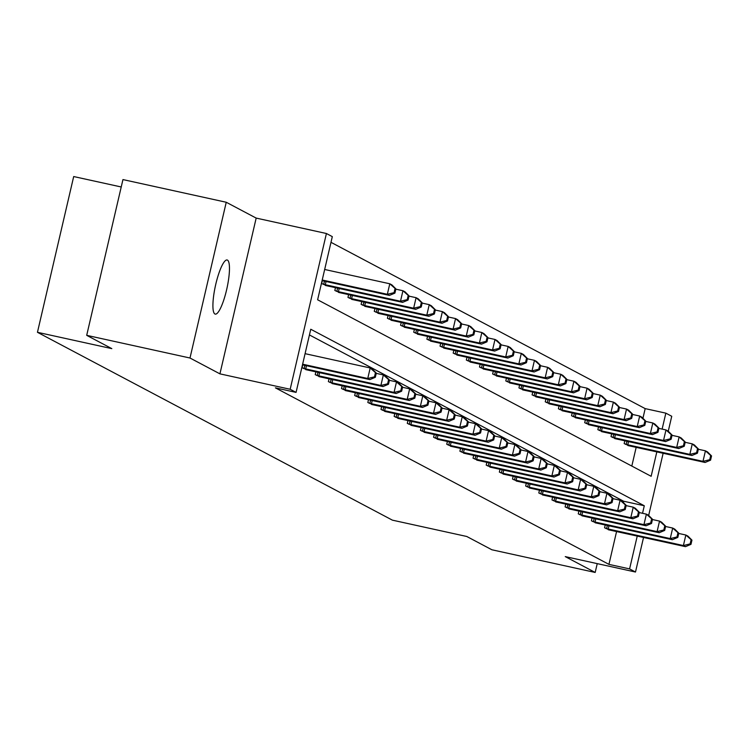 <?xml version="1.0" encoding="UTF-8"?>
<svg xmlns="http://www.w3.org/2000/svg" width="749" height="749" viewBox="0 0 749 749"><rect width="100%" height="100%" fill="white"/><g stroke="black" fill="none" stroke-linecap="round" stroke-linejoin="round"><path stroke-width="1.12" d="M227.462 260.109A27.704 5.889 102.4 0 0 227.125 259.987A27.704 5.889 102.4 0 0 215.609 284.985A27.704 5.889 102.4 0 0 214.916 313.99A27.704 5.889 102.4 0 0 215.244 314.112A27.704 5.889 102.4 0 0 226.769 289.114A27.704 5.889 102.4 0 0 227.462 260.109M642.932 418.288L645.179 408.617L665.842 413.148L671.741 416.275L668.258 431.237M121.226 186.978L73.692 176.549L37.45 332.303L392.392 520.152L466.767 536.481L491.887 549.775L595.183 572.451L597.234 563.632M37.45 332.303L111.826 348.631L86.697 335.337L122.948 179.582L226.245 202.258L189.993 358.013L219.925 373.854L290.172 389.274L326.414 233.51L332.313 236.637L317.623 299.778L651.143 476.298L656.826 451.872M219.925 373.854L256.177 218.09L226.245 202.258M256.177 218.09L326.414 233.51M645.179 408.617L330.992 242.33M86.697 335.337L189.993 358.013M631.81 466.065L636.173 447.34M322.323 280.678L321.667 283.497L326.826 285.743M335.477 287.635L334.822 290.462L339.98 292.7M348.622 294.6L347.967 297.419L353.125 299.666M361.776 301.557L361.121 304.375L366.28 306.622M374.931 308.522L374.275 311.341L379.434 313.588M388.085 315.479L387.43 318.297L392.588 320.544M401.23 322.445L400.575 325.263L405.733 327.51M414.384 329.401L413.729 332.219L418.888 334.466M427.539 336.367L426.883 339.185L432.042 341.422M440.693 343.323L440.038 346.141L445.196 348.388M453.847 350.279L453.182 353.107L458.341 355.344M466.992 357.245L466.337 360.063L471.496 362.31M480.146 364.201L479.491 367.029L484.65 369.266M493.301 371.167L492.645 373.985L497.804 376.232M506.455 378.123L505.8 380.941L510.958 383.188M519.6 385.089L518.945 387.907L524.103 390.154M532.754 392.045L532.099 394.863L537.258 397.11M545.909 399.011L545.253 401.829L550.412 404.076M559.063 405.967L558.408 408.785L563.566 411.032M572.208 412.933L571.553 415.751L576.711 417.989M585.362 419.889L584.707 422.708L589.866 424.955M598.517 426.846L597.861 429.673L603.02 431.911M611.671 433.811L611.015 436.63L616.174 438.877M624.825 440.768L624.16 443.586L629.319 445.833M642.539 513.29L644.29 505.762L310.76 329.251L296.07 392.392L275.407 387.86L608.937 564.371L616.577 531.528M623.337 502.476L623.627 501.231L309.44 334.943M302.727 364.875L302.072 367.693L307.23 369.931M315.881 371.832L315.226 374.65L320.385 376.897M329.036 378.788L328.38 381.616L333.539 383.853M342.19 385.754L341.525 388.572L346.684 390.819M355.335 392.71L354.68 395.528L359.838 397.775M368.489 399.676L367.834 402.494L372.993 404.741M381.644 406.632L380.988 409.45L386.147 411.697M394.798 413.598L394.143 416.416L399.301 418.663M407.943 420.554L407.287 423.372L412.446 425.619M421.097 427.52L420.442 430.338L425.601 432.585M434.251 434.476L433.596 437.294L438.755 439.541M447.406 441.433L446.75 444.26L451.909 446.498M460.551 448.398L459.895 451.216L465.054 453.463M473.705 455.355L473.05 458.182L478.208 460.42M486.859 462.32L486.204 465.138L491.363 467.385M500.014 469.277L499.358 472.095L504.517 474.342M513.159 476.242L512.503 479.06L517.662 481.307M526.313 483.199L525.658 486.017L530.816 488.264M539.467 490.164L538.812 492.982L543.971 495.229M552.622 497.121L551.966 499.939L557.125 502.186M565.776 504.086L565.111 506.904L570.279 509.142M578.921 511.043L578.265 513.861L583.424 516.108M592.075 517.999L591.42 520.827L596.579 523.064M605.229 524.965L604.574 527.783L609.733 530.03M643.541 537.445L635.498 572.03L565.252 556.61L595.183 572.451M635.498 572.03L629.591 568.903L637.24 536.059M608.937 564.371L629.591 568.903M296.07 392.392L290.172 389.274M663.137 453.257L648.671 515.424M662.125 429.102L665.842 413.148M623.627 501.231L644.29 505.762M302.633 364.201L367.75 378.488L369.856 379.603L302.484 364.819M305.077 353.668L370.193 367.965L372.3 369.079L376.307 373.086L375.464 372.637L374.481 376.85L375.324 377.29L376.307 373.086M374.481 376.85L367.75 378.488L370.193 367.965L375.464 372.637M369.856 379.603L375.324 377.29M322.079 280.622L389.443 295.415L387.336 294.301L389.789 283.777L324.673 269.481M395.06 288.44L389.789 283.777L391.896 284.892L395.903 288.889L395.06 288.44L394.077 292.653L394.92 293.102L395.903 288.889M394.077 292.653L387.336 294.301L322.229 280.004M394.92 293.102L389.443 295.415M303.439 368.414L380.895 385.454L383.001 386.568L305.77 369.641M376.241 373.367L383.348 374.931L385.454 376.045L389.461 380.043L388.619 379.593L387.636 383.806L388.478 384.256L389.461 380.043M387.636 383.806L380.895 385.454L383.348 374.931L388.619 379.593M383.001 386.568L388.478 384.256M316.593 375.371L394.049 392.41L396.155 393.525L318.915 376.607M389.396 380.323L396.502 381.887L398.608 383.001L402.606 387.008L401.764 386.559L400.79 390.772L401.633 391.212L402.606 387.008M400.79 390.772L394.049 392.41L396.502 381.887L401.764 386.559M396.155 393.525L401.633 391.212M325.356 285.453L402.597 302.371L400.49 301.257L402.943 290.734L395.837 289.17M408.205 295.406L402.943 290.734L405.05 291.848L409.048 295.855L408.205 295.406L407.231 299.609L408.074 300.059L409.048 295.855M407.231 299.609L400.49 301.257L323.034 284.217M408.074 300.059L402.597 302.371M338.511 292.41L415.751 309.337L413.645 308.214L416.088 297.69L408.982 296.136M421.359 302.362L416.088 297.69L418.195 298.814L422.202 302.811L421.359 302.362L420.376 306.575L421.219 307.024L422.202 302.811M420.376 306.575L413.645 308.214L336.179 291.183M421.219 307.024L415.751 309.337M329.738 382.336L407.203 399.376L409.31 400.49L332.069 383.563M402.541 387.289L409.647 388.843L411.763 389.967L415.761 393.965L414.918 393.515L413.944 397.728L414.787 398.178L415.761 393.965M413.944 397.728L407.203 399.376L409.647 388.843L414.918 393.515M409.31 400.49L414.787 398.178M342.892 389.293L420.358 406.333L422.464 407.447L345.223 390.529M415.695 394.246L422.801 395.809L424.908 396.923L428.915 400.921L428.072 400.481L427.089 404.685L427.932 405.134L428.915 400.921M427.089 404.685L420.358 406.333L422.801 395.809L428.072 400.481M422.464 407.447L427.932 405.134M356.047 396.258L433.502 413.289L435.609 414.412L358.378 397.485M428.849 401.211L435.955 402.765L438.062 403.88L442.069 407.887L441.227 407.437L440.243 411.65L441.086 412.1L442.069 407.887M440.243 411.65L433.502 413.289L435.955 402.765L441.227 407.437M435.609 414.412L441.086 412.1M351.665 299.375L428.905 316.293L426.79 315.179L429.243 304.656L422.136 303.092M434.514 309.328L429.243 304.656L431.349 305.77L435.356 309.768L434.514 309.328L433.531 313.531L434.373 313.981L435.356 309.768M433.531 313.531L426.79 315.179L349.334 298.139M434.373 313.981L428.905 316.293M364.819 306.332L442.05 323.259L439.944 322.136L442.397 311.612L435.291 310.058M447.668 316.284L442.397 311.612L444.503 312.726L448.511 316.733L447.668 316.284L446.685 320.497L447.528 320.947L448.511 316.733M446.685 320.497L439.944 322.136L362.488 305.105M447.528 320.947L442.05 323.259M377.964 313.297L455.205 330.215L453.098 329.101L455.551 318.578L448.445 317.014M460.813 323.25L455.551 318.578L457.658 319.692L461.656 323.69L460.813 323.25L459.839 327.453L460.682 327.903L461.656 323.69M459.839 327.453L453.098 329.101L375.642 312.061M460.682 327.903L455.205 330.215M369.201 403.215L446.657 420.255L448.763 421.369L371.532 404.451M442.004 408.168L449.11 409.731L451.216 410.845L455.223 414.843L454.371 414.403L453.398 418.607L454.24 419.056L455.223 414.843M453.398 418.607L446.657 420.255L449.11 409.731L454.371 414.403M448.763 421.369L454.24 419.056M391.118 320.254L468.359 337.172L466.252 336.058L468.696 325.534L461.59 323.98M473.967 330.206L468.696 325.534L470.803 326.648L474.81 330.655L473.967 330.206L472.984 334.419L473.836 334.859L474.81 330.655M472.984 334.419L466.252 336.058L388.787 319.018M473.836 334.859L468.359 337.172M382.346 410.18L459.811 427.211L461.918 428.325L384.677 411.407M455.149 415.133L462.255 416.687L464.371 417.802L468.368 421.809L467.526 421.359L466.552 425.572L467.395 426.012L468.368 421.809M466.552 425.572L459.811 427.211L462.255 416.687L467.526 421.359M461.918 428.325L467.395 426.012M404.273 327.219L481.513 344.137L479.407 343.023L481.85 332.5L474.744 330.936M487.122 337.172L481.85 332.5L483.957 333.614L487.964 337.612L487.122 337.172L486.138 341.375L486.981 341.825L487.964 337.612M486.138 341.375L479.407 343.023L401.941 325.984M486.981 341.825L481.513 344.137M395.5 417.137L472.965 434.177L475.072 435.291L397.831 418.373M468.303 422.09L475.409 423.653L477.516 424.767L481.523 428.765L480.68 428.325L479.697 432.529L480.54 432.978L481.523 428.765M479.697 432.529L472.965 434.177L475.409 423.653L480.68 428.325M475.072 435.291L480.54 432.978M417.427 334.176L494.658 351.094L492.552 349.98L495.005 339.456L487.899 337.902M500.276 344.128L495.005 339.456L497.111 340.57L501.118 344.577L500.276 344.128L499.293 348.341L500.135 348.781L501.118 344.577M499.293 348.341L492.552 349.98L415.096 332.94M500.135 348.781L494.658 351.094M408.654 424.093L486.11 441.133L488.226 442.247L410.986 425.329M481.457 429.055L488.563 430.609L490.67 431.724L494.677 435.731L493.834 435.281L492.851 439.494L493.694 439.935L494.677 435.731M492.851 439.494L486.11 441.133L488.563 430.609L493.834 435.281M488.226 442.247L493.694 439.935M430.572 341.141L507.813 358.059L505.706 356.945L508.159 346.422L501.053 344.858M513.421 351.084L508.159 346.422L510.266 347.536L514.263 351.534L513.421 351.084L512.447 355.298L513.29 355.747L514.263 351.534M512.447 355.298L505.706 356.945L428.25 339.906M513.29 355.747L507.813 358.059M421.809 431.059L499.265 448.099L501.371 449.213L424.14 432.295M494.612 436.012L501.718 437.575L503.824 438.689L507.831 442.687L506.989 442.247L506.006 446.451L506.848 446.9L507.831 442.687M506.006 446.451L499.265 448.099L501.718 437.575L506.989 442.247M501.371 449.213L506.848 446.9M443.726 348.098L520.967 365.016L518.86 363.902L521.304 353.378L514.198 351.815M526.575 358.05L521.304 353.378L523.42 354.492L527.418 358.499L526.575 358.05L525.601 362.263L526.444 362.703L527.418 358.499M525.601 362.263L518.86 363.902L441.395 346.862M526.444 362.703L520.967 365.016M434.963 438.015L512.419 455.055L514.526 456.169L437.285 439.251M507.766 442.968L514.872 444.532L516.979 445.646L520.976 449.653L520.134 449.203L519.16 453.417L520.003 453.857L520.976 449.653M519.16 453.417L512.419 455.055L514.872 444.532L520.134 449.203M514.526 456.169L520.003 453.857M456.881 355.054L534.121 371.981L532.015 370.867L534.458 360.335L527.352 358.78M539.729 365.006L534.458 360.335L536.565 361.458L540.572 365.456L539.729 365.006L538.746 369.22L539.589 369.669L540.572 365.456M538.746 369.22L532.015 370.867L454.549 353.828M539.589 369.669L534.121 371.981M448.108 444.981L525.573 462.021L527.68 463.135L450.439 446.207M520.911 449.934L528.017 451.497L530.123 452.611L534.131 456.609L533.288 456.16L532.305 460.373L533.157 460.822L534.131 456.609M532.305 460.373L525.573 462.021L528.017 451.497L533.288 456.16M527.68 463.135L533.157 460.822M470.035 362.02L547.266 378.938L545.16 377.824L547.613 367.3L540.506 365.737M552.884 371.972L547.613 367.3L549.719 368.414L553.726 372.412L552.884 371.972L551.901 376.176L552.743 376.625L553.726 372.412M551.901 376.176L545.16 377.824L467.704 360.784M552.743 376.625L547.266 378.938M461.262 451.937L538.718 468.977L540.834 470.091L463.594 453.173M534.065 456.89L541.171 458.454L543.278 459.568L547.285 463.575L546.442 463.125L545.459 467.339L546.302 467.779L547.285 463.575M545.459 467.339L538.718 468.977L541.171 458.454L546.442 463.125M540.834 470.091L546.302 467.779M483.189 368.976L560.421 385.904L558.314 384.78L560.767 374.257L553.661 372.702M566.038 378.928L560.767 374.257L562.874 375.38L566.881 379.378L566.038 378.928L565.055 383.142L565.898 383.591L566.881 379.378M565.055 383.142L558.314 384.78L480.858 367.75M565.898 383.591L560.421 385.904M474.417 458.903L551.873 475.933L553.979 477.057L476.748 460.129M547.219 463.856L554.326 465.41L556.432 466.533L560.439 470.531L559.597 470.082L558.614 474.295L559.456 474.744L560.439 470.531M558.614 474.295L551.873 475.933L554.326 465.41L559.597 470.082M553.979 477.057L559.456 474.744M496.334 375.942L573.575 392.86L571.468 391.746L573.912 381.222L566.815 379.659M579.183 385.894L573.912 381.222L576.028 382.336L580.026 386.334L579.183 385.894L578.209 390.098L579.052 390.547L580.026 386.334M578.209 390.098L571.468 391.746L494.012 374.706M579.052 390.547L573.575 392.86M487.571 465.859L565.027 482.899L567.133 484.013L489.893 467.095M560.374 470.812L567.48 472.376L569.586 473.49L573.584 477.488L572.742 477.047L571.768 481.251L572.611 481.701L573.584 477.488M571.768 481.251L565.027 482.899L567.48 472.376L572.742 477.047M567.133 484.013L572.611 481.701M509.489 382.898L586.729 399.826L584.623 398.702L587.066 388.179L579.96 386.624M592.337 392.851L587.066 388.179L589.173 389.293L593.18 393.3L592.337 392.851L591.354 397.064L592.197 397.504L593.18 393.3M591.354 397.064L584.623 398.702L507.157 381.672M592.197 397.504L586.729 399.826M500.716 472.825L578.181 489.855L580.288 490.979L503.047 474.051M573.519 477.778L580.625 479.332L582.741 480.446L586.739 484.453L585.896 484.004L584.922 488.217L585.765 488.666L586.739 484.453M584.922 488.217L578.181 489.855L580.625 479.332L585.896 484.004M580.288 490.979L585.765 488.666M522.643 389.864L599.883 406.782L597.768 405.668L600.221 395.144L593.114 393.581M605.492 399.816L600.221 395.144L602.327 396.258L606.334 400.256L605.492 399.816L604.509 404.02L605.351 404.469L606.334 400.256M604.509 404.02L597.768 405.668L520.312 388.628M605.351 404.469L599.883 406.782M513.87 479.781L591.336 496.821L593.442 497.935L516.201 481.017M586.673 484.734L593.779 486.298L595.886 487.412L599.893 491.41L599.05 490.969L598.067 495.173L598.91 495.623L599.893 491.41M598.067 495.173L591.336 496.821L593.779 486.298L599.05 490.969M593.442 497.935L598.91 495.623M535.797 396.82L613.028 413.738L610.922 412.624L613.375 402.101L606.269 400.546M618.646 406.773L613.375 402.101L615.481 403.215L619.489 407.222L618.646 406.773L617.663 410.986L618.505 411.426L619.489 407.222M617.663 410.986L610.922 412.624L533.466 395.584M618.505 411.426L613.028 413.738M527.024 486.747L604.48 503.777L606.587 504.892L529.356 487.974M599.827 491.7L606.933 493.254L609.04 494.368L613.047 498.375L612.205 497.926L611.221 502.139L612.064 502.579L613.047 498.375M611.221 502.139L604.48 503.777L606.933 493.254L612.205 497.926M606.587 504.892L612.064 502.579M548.942 403.786L626.183 420.704L624.076 419.59L626.529 409.066L619.423 407.503M631.791 413.738L626.529 409.066L628.636 410.18L632.633 414.178L631.791 413.738L630.817 417.942L631.66 418.391L632.633 414.178M630.817 417.942L624.076 419.59L546.62 402.55M631.66 418.391L626.183 420.704M540.179 493.703L617.635 510.743L619.741 511.857L542.501 494.939M612.982 498.656L620.088 500.22L622.194 501.334L626.201 505.332L625.349 504.892L624.376 509.095L625.218 509.545L626.201 505.332M624.376 509.095L617.635 510.743L620.088 500.22L625.349 504.892M619.741 511.857L625.218 509.545M562.096 410.742L639.337 427.66L637.23 426.546L639.674 416.023L632.568 414.459M644.945 420.695L639.674 416.023L641.781 417.137L645.788 421.144L644.945 420.695L643.962 424.908L644.814 425.348L645.788 421.144M643.962 424.908L637.23 426.546L559.765 409.506M644.814 425.348L639.337 427.66M553.324 500.66L630.789 517.699L632.896 518.814L555.655 501.896M626.127 505.622L633.233 507.176L635.349 508.29L639.346 512.297L638.504 511.848L637.53 516.061L638.373 516.501L639.346 512.297M637.53 516.061L630.789 517.699L633.233 507.176L638.504 511.848M632.896 518.814L638.373 516.501M575.251 417.699L652.491 434.626L650.385 433.512L652.828 422.988L645.722 421.425M658.099 427.651L652.828 422.988L654.935 424.103L658.942 428.1L658.099 427.651L657.116 431.864L657.959 432.313L658.942 428.1M657.116 431.864L650.385 433.512L572.919 416.472M657.959 432.313L652.491 434.626M566.478 507.625L643.943 524.665L646.05 525.779L568.809 508.861M639.281 512.578L646.387 514.142L648.494 515.256L652.501 519.254L651.658 518.804L650.675 523.017L651.518 523.467L652.501 519.254M650.675 523.017L643.943 524.665L646.387 514.142L651.658 518.804M646.05 525.779L651.518 523.467M588.405 424.664L665.636 441.582L663.53 440.468L665.983 429.945L658.877 428.381M671.254 434.617L665.983 429.945L668.089 431.059L672.096 435.066L671.254 434.617L670.271 438.83L671.113 439.27L672.096 435.066M670.271 438.83L663.53 440.468L586.074 423.428M671.113 439.27L665.636 441.582M579.632 514.582L657.088 531.621L659.204 532.736L581.964 515.818M652.435 519.534L659.541 521.098L661.648 522.212L665.655 526.219L664.812 525.77L663.829 529.983L664.672 530.423L665.655 526.219M663.829 529.983L657.088 531.621L659.541 521.098L664.812 525.77M659.204 532.736L664.672 530.423M601.55 431.621L678.791 448.548L676.684 447.434L679.137 436.901L672.031 435.347M684.399 441.573L679.137 436.901L681.244 438.025L685.241 442.022L684.399 441.573L683.425 445.786L684.268 446.235L685.241 442.022M683.425 445.786L676.684 447.434L599.228 430.394M684.268 446.235L678.791 448.548M592.787 521.547L670.243 538.587L672.349 539.701L595.118 522.774M665.589 526.5L672.696 528.054L674.802 529.178L678.809 533.176L677.967 532.726L676.984 536.939L677.826 537.389L678.809 533.176M676.984 536.939L670.243 538.587L672.696 528.054L677.967 532.726M672.349 539.701L677.826 537.389M614.704 438.586L691.945 455.504L689.838 454.39L692.282 443.867L685.176 442.303M697.553 448.539L692.282 443.867L694.398 444.981L698.396 448.979L697.553 448.539L696.579 452.742L697.422 453.192L698.396 448.979M696.579 452.742L689.838 454.39L612.373 437.35M697.422 453.192L691.945 455.504M605.941 528.504L683.397 545.544L685.504 546.658L608.263 529.74M678.744 533.457L685.85 535.02L687.957 536.134L691.954 540.141L691.112 539.692L690.138 543.896L690.981 544.345L691.954 540.141M690.138 543.896L683.397 545.544L685.85 535.02L691.112 539.692M685.504 546.658L690.981 544.345M627.859 445.543L705.099 462.47L702.993 461.347L705.436 450.823L698.33 449.269M710.707 455.495L705.436 450.823L707.543 451.937L711.55 455.944L710.707 455.495L709.724 459.708L710.567 460.158L711.55 455.944M709.724 459.708L702.993 461.347L625.527 444.316M710.567 460.158L705.099 462.47M304.094 368.574L304.843 365.334M305.695 368.939L306.453 365.69M317.248 375.53L317.997 372.3M318.849 375.904L319.608 372.646M326.049 281.493L325.291 284.751M324.439 281.147L323.69 284.377M339.194 288.459L338.445 291.707M337.593 288.103L336.835 291.342M330.393 382.496L331.152 379.256M332.004 382.861L332.762 379.612M343.548 389.452L344.306 386.222M345.158 389.826L345.907 386.568M356.702 396.418L357.451 393.178M358.303 396.783L359.061 393.534M352.348 295.415L351.59 298.673M350.747 295.059L349.989 298.299M365.503 302.381L364.744 305.629M363.892 302.025L363.143 305.264M378.657 309.337L377.899 312.595M377.047 308.981L376.298 312.221M369.856 403.374L370.605 400.135M371.457 403.748L372.216 400.49M391.811 316.303L391.053 319.551M390.201 315.947L389.443 319.186M383.011 410.34L383.76 407.1M384.612 410.705L385.37 407.456M404.956 323.259L404.198 326.517M403.355 322.903L402.597 326.143M396.155 417.296L396.914 414.057M397.766 417.67L398.515 414.412M418.111 330.215L417.352 333.474M416.5 329.869L415.751 333.099M409.31 424.252L410.068 421.022M410.911 424.627L411.669 421.369M431.265 337.181L430.506 340.43M429.654 336.825L428.905 340.065M422.464 431.218L423.213 427.979M424.065 431.593L424.823 428.334M444.419 344.137L443.661 347.396M442.809 343.791L442.05 347.021M435.618 438.174L436.367 434.944M437.219 438.549L437.978 435.291M457.564 351.103L456.815 354.352M455.963 350.747L455.205 353.987M448.763 445.14L449.522 441.901M450.374 445.505L451.132 442.256M470.718 358.059L469.96 361.318M469.108 357.713L468.359 360.943M461.918 452.096L462.676 448.866M463.519 452.471L464.277 449.213M483.873 365.025L483.114 368.274M482.262 364.669L481.513 367.909M475.072 459.062L475.821 455.823M476.673 459.427L477.431 456.178M497.027 371.981L496.269 375.24M495.417 371.626L494.668 374.865M488.226 466.018L488.975 462.779M489.827 466.393L490.586 463.135M510.172 378.947L509.423 382.196M508.571 378.591L507.813 381.831M501.371 472.984L502.13 469.745M502.982 473.349L503.74 470.1M523.326 385.904L522.568 389.162M521.725 385.548L520.967 388.787M514.526 479.94L515.284 476.701M516.127 480.315L516.885 477.057M536.481 392.86L535.722 396.118M534.87 392.513L534.121 395.744M527.68 486.906L528.429 483.667M529.281 487.271L530.039 484.023M549.635 399.826L548.877 403.084M548.025 399.47L547.276 402.709M540.834 493.863L541.583 490.623M542.435 494.237L543.194 490.979M562.789 406.782L562.031 410.04M561.179 406.435L560.421 409.666M553.988 500.819L554.737 497.589M555.589 501.193L556.348 497.935M575.934 413.748L575.176 416.996M574.333 413.392L573.575 416.631M567.133 507.785L567.892 504.545M568.744 508.15L569.493 504.901M589.089 420.704L588.33 423.962M587.478 420.358L586.729 423.588M580.288 514.741L581.046 511.511M581.889 515.115L582.647 511.857M602.243 427.67L601.484 430.918M600.632 427.314L599.883 430.553M593.442 521.707L594.191 518.467M595.043 522.072L595.801 518.823M615.397 434.626L614.639 437.884M613.787 434.28L613.028 437.51M606.596 528.663L607.345 525.433M608.197 529.037L608.956 525.779M628.542 441.592L627.793 444.84M626.941 441.236L626.183 444.475"/></g></svg>
